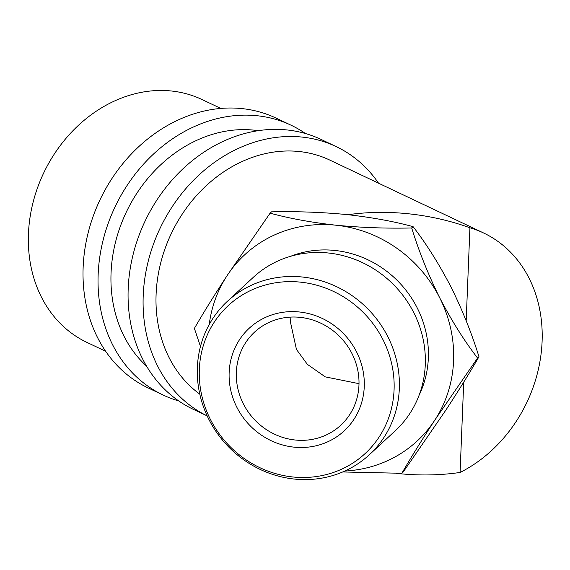 <?xml version="1.0" encoding="UTF-8"?>
<svg xmlns="http://www.w3.org/2000/svg" width="570" height="570" viewBox="0 0 570 570"><rect width="100%" height="100%" fill="white"/><g stroke="black" fill="none" stroke-linecap="round" stroke-linejoin="round"><path stroke-width="0.85" d="M178.731 400.938A149.304 124.053 -64.6 0 1 163.141 395.039A149.304 124.053 -64.6 0 1 98.161 274.355A149.304 124.053 -64.6 0 1 291.035 125.193A149.304 124.053 -64.6 0 1 305.47 133.53M163.141 395.039L148.122 387.921A149.304 124.053 -64.6 0 1 83.142 267.237A149.304 124.053 -64.6 0 1 276.015 118.076L291.035 125.193M146.561 366.118A134.377 111.649 -64.6 0 1 111.057 272.93A134.377 111.649 -64.6 0 1 258.153 130.673M207.181 415.901A149.304 124.053 -64.6 0 1 143.213 295.702A149.304 124.053 -64.6 0 1 336.079 146.547A149.304 124.053 -64.6 0 1 378.551 183.198M207.188 415.908L193.173 409.267A149.304 124.053 -64.6 0 1 128.193 288.584A149.304 124.053 -64.6 0 1 321.067 139.429L336.079 146.547M199.799 394.126A134.377 111.649 -64.6 0 1 156.102 294.284A134.377 111.649 -64.6 0 1 329.688 160.035L483.609 232.988A134.377 111.649 -64.6 0 1 541.5 350.144A134.377 111.649 -64.6 0 1 460.09 472.459C439.955 475.373 419.313 475.736 398.159 473.542L396.456 473.357M344.814 471.034A126.911 119.009 -132.8 0 0 434.696 420.297A126.911 119.009 -132.8 0 0 453.585 360.689A126.911 119.009 -132.8 0 0 439.62 297.64C428.241 274.619 418.936 251.398 411.69 227.971L413.1 226.668C426.481 244.017 439.128 264.152 451.041 287.066C462.42 310.087 471.725 333.308 478.971 356.735C470.307 371.782 459.356 389.445 446.118 409.73L403.247 471.989L401.836 473.292C410.5 458.244 421.451 440.582 434.696 420.297L477.56 358.038C464.18 340.689 451.533 320.554 439.62 297.64A126.911 119.009 -132.8 0 0 335.894 225.2C311.127 222.4 289.197 218.388 270.109 213.159L271.512 211.855C296.856 211.27 322.121 212.197 347.315 214.626C372.167 217.441 394.098 221.452 413.1 226.668M394.077 389.752A100.783 94.506 -132.8 0 0 300.618 282.157A100.783 94.506 -132.8 0 0 199.329 369.374A100.783 94.506 -132.8 0 0 292.788 476.969A100.783 94.506 -132.8 0 0 394.077 389.752M197.37 367.472A104.517 98.004 47.2 0 1 227.366 301.331A104.517 98.004 47.2 0 1 339.2 287.957A104.517 98.004 47.2 0 1 399.328 388.605A104.517 98.004 47.2 0 1 369.339 454.746A104.517 98.004 47.2 0 1 257.505 468.12A104.517 98.004 47.2 0 1 197.37 367.472M369.339 454.746L395.288 430.728A104.517 98.004 -132.8 0 0 425.284 364.586A104.517 98.004 -132.8 0 0 365.149 263.939A104.517 98.004 -132.8 0 0 253.315 277.312L227.366 301.331M364.259 386.631A69.918 65.564 47.2 0 1 293.992 447.144A69.918 65.564 47.2 0 1 229.147 372.495A69.918 65.564 47.2 0 1 299.414 311.982A69.918 65.564 47.2 0 1 364.259 386.631M236.343 372.267A63.455 59.501 -132.8 0 0 272.852 433.371A63.455 59.501 -132.8 0 0 340.753 425.256A63.455 59.501 -132.8 0 0 358.965 385.099A63.455 59.501 -132.8 0 0 322.456 323.988A63.455 59.501 -132.8 0 0 254.555 332.111A63.455 59.501 -132.8 0 0 236.343 372.267M359 383.667L325.278 376.877L307.358 364.351L296.443 349.417L290.472 322.178L290.914 317.084M290.622 256.293A100.783 94.506 47.2 0 1 428.341 358.046A100.783 94.506 47.2 0 1 419.135 395.167M105.657 351.27L86.939 342.399A134.377 111.649 -64.6 0 1 32.918 202.97A134.377 111.649 -64.6 0 1 149.71 91.093A134.377 111.649 -64.6 0 1 202.044 99.543L220.761 108.407M347.949 214.698C367.693 211.947 387.906 211.648 408.597 213.793C429.744 216.03 450.186 220.69 469.922 227.779A134.377 111.649 -64.6 0 1 483.609 232.988M477.56 358.038L478.971 356.735M411.69 227.971C386.396 228.556 361.131 227.63 335.894 225.2A126.911 119.009 -132.8 0 0 227.238 275.417C214.135 295.474 203.184 313.144 194.384 328.406L200.476 346.496M270.109 213.159L227.238 275.417A126.911 119.009 -132.8 0 0 209.226 324.515M342.713 471.96L401.836 473.292M469.922 227.779L466.182 320.803M463.716 382.142L460.09 472.459"/></g></svg>
